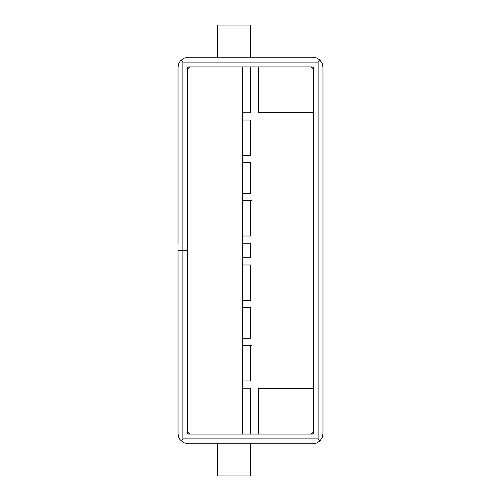 <?xml version="1.0" encoding="UTF-8"?>
<svg xmlns="http://www.w3.org/2000/svg" width="501" height="501" viewBox="0 0 501 501"><rect width="100%" height="100%" fill="white"/><g stroke="black" fill="none" stroke-linecap="round" stroke-linejoin="round"><path stroke-width="0.75" d="M250.5 475.95L217.277 475.95L250.5 475.95L250.5 443.742M248.891 120.058L242.446 120.058L242.446 66.915L190.919 66.915A3.219 3.219 63.4 0 0 187.693 70.14L187.693 430.86A3.219 3.219 63.4 0 0 190.919 434.079L258.554 434.079L258.554 388.344L258.554 434.079L310.081 434.079A3.219 3.219 -116.6 0 0 313.307 430.873M217.277 475.95L217.277 443.742M250.5 413.143L250.5 397.844M250.5 103.15L250.5 87.85M250.5 57.252L250.5 25.05L217.277 25.05L250.5 25.05M217.277 57.252L217.277 25.05M322.963 314.59L322.963 317.859M178.037 244.388L178.037 67.24L178.594 63.94L180.21 61.016L183.685 58.241L188.019 57.252L312.981 57.252L316.801 58.016L320.039 60.176L318.135 62.086L318.135 438.907L320.039 440.817L316.801 442.978L312.981 443.742L188.019 443.742L183.685 442.752L179.878 439.534L178.594 437.054L178.037 433.753L178.037 250.819L187.693 250.819L187.693 433.753A0.319 0.319 63.4 0 0 188.019 434.079L312.981 434.079A0.319 0.319 63.4 0 0 313.307 433.753L313.307 67.24A0.319 0.319 63.4 0 0 312.981 66.915L188.019 66.915A0.319 0.319 63.4 0 0 187.693 67.24L187.693 250.174L178.037 250.174L178.037 250.819L187.693 250.819M322.963 271.918L322.963 228.437M322.963 186.403L322.963 183.184M320.039 440.817L322.206 437.58L322.963 433.753L322.963 67.24L322.206 63.42L320.039 60.176M322.963 387.699L322.963 310.401M322.963 113.94L322.963 191.238M180.961 60.176L182.865 62.086L182.865 250.174M318.135 438.907L182.865 438.907L182.865 250.819M182.865 62.086L318.135 62.086M322.963 229.239L322.963 271.11L322.963 229.239M182.865 438.907L180.961 440.817M290.762 57.252L210.238 57.252L290.762 57.252M242.446 120.058L250.5 120.058L250.5 155.485L250.5 120.058L250.5 155.485L250.5 120.058L242.446 120.058L242.446 155.485L250.5 155.485L250.5 120.058L242.446 120.058L242.446 112.813L250.5 112.813L250.5 66.915L250.5 92.685M248.891 345.508L242.446 345.508L242.446 300.418L242.446 307.664L250.5 307.664L250.5 338.263L242.446 338.263L242.446 345.508L250.5 345.508L250.5 380.935L250.5 345.508L250.5 380.935L250.5 345.508L242.446 345.508L251.439 345.508M248.891 200.575L242.446 200.575L250.5 200.575L250.5 236.002L250.5 200.575L250.5 236.002L250.5 200.575L242.446 200.575L242.446 155.485L242.446 162.731L250.5 162.731L250.5 193.33L242.446 193.33L242.446 243.248L242.446 236.002L250.5 236.002L250.5 200.575L242.446 200.575L242.446 243.248L250.5 243.248L250.5 257.746L242.446 257.746L242.446 243.248M248.891 264.991L242.446 264.991L242.446 257.746L242.446 307.664M242.446 264.991L250.5 264.991L250.5 300.418L250.5 264.991L242.446 264.991L242.446 300.418L250.5 300.418L250.5 264.991L250.5 300.418L250.5 264.991L242.446 264.991L242.446 257.746M313.307 388.344L258.554 388.344M258.554 112.65L258.554 66.915L258.554 112.65L313.307 112.65L258.554 112.65M310.094 66.915A3.219 3.219 63.4 0 1 313.307 70.127M250.5 408.315L250.5 434.079L250.5 388.181L242.446 388.181L242.446 380.935L242.446 434.079M242.446 112.813L242.446 162.731M242.446 338.263L242.446 388.181M242.446 380.935L242.446 345.508L250.5 345.508L250.5 380.935L242.446 380.935M251.439 200.575L242.446 200.575L242.446 193.33"/></g></svg>
